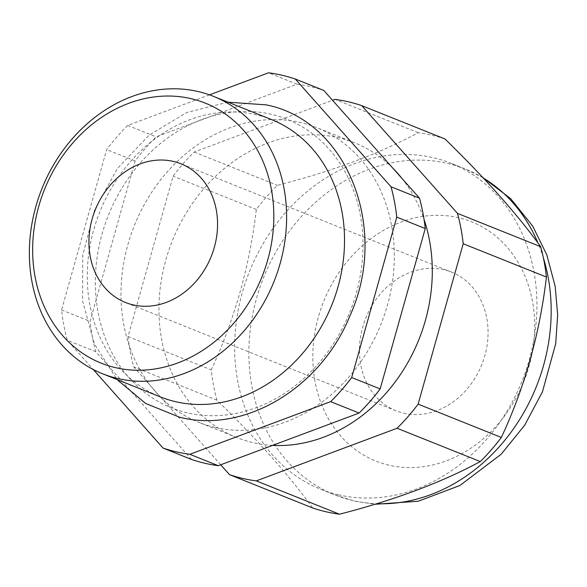 <?xml version="1.0" encoding="UTF-8"?>
<svg xmlns="http://www.w3.org/2000/svg" width="587" height="587" viewBox="0 0 587 587"><rect width="100%" height="100%" fill="white"/><g stroke="black" fill="none" stroke-linecap="round" stroke-linejoin="round"><path stroke-width="0.44" stroke-dasharray="2.94 2.2" d="M191.516 459.452L95.784 351.701A196.058 164.052 111.8 0 1 90.053 321.346L135.135 160.955A196.058 164.052 111.8 0 1 156.179 136.837L297 84.198A196.058 164.052 111.8 0 1 310.574 86.656A196.058 164.052 111.8 0 1 323.782 90.435M444.961 138.95A196.058 164.052 -68.2 0 0 431.753 135.171A196.058 164.052 -68.2 0 0 418.179 132.706C379.848 153.486 332.91 171.037 277.358 185.345A196.058 164.052 -68.2 0 0 256.314 209.471C249.71 265.948 234.683 319.416 211.232 369.854A196.058 164.052 -68.2 0 0 216.963 400.217C257.018 439.259 288.929 475.169 312.695 507.968M403.592 413.175A74.688 62.493 -68.2 0 0 483.424 360.213A74.688 62.493 -68.2 0 0 451.513 272.104A74.688 62.493 -68.2 0 0 443.919 269.712A74.688 62.493 -68.2 0 0 364.087 322.674A74.688 62.493 -68.2 0 0 395.998 410.783A74.688 62.493 -68.2 0 0 403.592 413.175M338.406 494.804A175.52 146.867 111.8 0 1 320.553 489.191A175.52 146.867 111.8 0 1 245.564 282.142A175.52 146.867 111.8 0 1 433.169 157.683A175.52 146.867 111.8 0 1 451.021 163.296A175.52 146.867 111.8 0 1 526.011 370.346A175.52 146.867 111.8 0 1 338.406 494.804M271.421 119.55A149.377 124.994 -68.2 0 0 256.226 114.773A149.377 124.994 -68.2 0 0 96.561 220.697A149.377 124.994 -68.2 0 0 160.383 396.907M187.216 412.815A155.43 130.057 111.8 0 1 102.072 233.934A155.43 130.057 111.8 0 1 271.135 114.274A155.43 130.057 111.8 0 1 356.28 293.155A155.43 130.057 111.8 0 1 187.216 412.815M272.654 445.372A158.71 132.809 111.8 0 1 252.77 442.569A158.71 132.809 111.8 0 1 236.627 437.491A158.71 132.809 111.8 0 1 168.821 250.267A158.71 132.809 111.8 0 1 338.464 137.725A158.71 132.809 111.8 0 1 354.607 142.795A158.71 132.809 111.8 0 1 393.055 168.403M214.805 427.365A158.71 132.809 111.8 0 1 198.663 422.288A158.71 132.809 111.8 0 1 130.85 235.064A158.71 132.809 111.8 0 1 300.493 122.522A158.71 132.809 111.8 0 1 316.635 127.599A158.71 132.809 111.8 0 1 384.448 314.823A158.71 132.809 111.8 0 1 214.805 427.365M209.5 94.859L127.709 125.435A196.058 164.052 -68.2 0 0 106.658 149.553L61.576 309.943A196.058 164.052 -68.2 0 0 67.307 340.306L93.252 369.502M135.135 160.955L106.658 149.553M61.576 309.943L90.053 321.346M297 84.198L268.523 72.795M127.709 125.435L156.179 136.837M95.784 351.701L67.307 340.306M401.934 178.397A158.71 132.809 111.8 0 1 424.049 219.472M220.719 464.787L133.755 366.904A196.058 164.052 111.8 0 1 128.017 336.542L173.099 176.151A196.058 164.052 111.8 0 1 194.15 152.033L332.543 100.296M256.314 209.471L173.099 176.151M128.017 336.542L211.232 369.854M418.179 132.706L334.964 99.394M194.15 152.033L277.358 185.345M216.963 400.217L133.755 366.904M483.306 178A175.52 146.867 -68.2 0 0 465.264 168.997A175.52 146.867 -68.2 0 0 447.404 163.384A175.52 146.867 -68.2 0 0 259.806 287.843A175.52 146.867 -68.2 0 0 334.795 494.892A175.52 146.867 -68.2 0 0 352.648 500.506A175.52 146.867 -68.2 0 0 376.788 503.705M388.976 465.175A128.839 107.81 111.8 0 1 318.396 316.899A128.839 107.81 111.8 0 1 458.535 217.711A128.839 107.81 111.8 0 1 529.114 365.987A128.839 107.81 111.8 0 1 388.976 465.175M543.401 257.935A175.52 146.867 -68.2 0 0 537.986 243.011M451.513 272.104L181.001 163.802M320.553 489.191L334.795 494.892L354.658 501.137L374.851 504.292M228.035 102.182L186.864 112.433L148.951 135.252L117.371 168.616L94.69 209.706L82.752 255.096L82.584 301.028L94.272 343.711L116.996 379.54M236.627 437.491L198.663 422.288M354.607 142.795L316.635 127.599M482.903 177.575L465.264 168.997L451.021 163.296M395.998 410.783L125.479 302.481"/><path stroke-width="0.88" d="M93.252 369.502L163.039 448.05A196.058 164.052 -68.2 0 0 189.828 454.294L330.642 401.655A196.058 164.052 -68.2 0 0 351.694 377.529L396.775 217.146L425.252 228.541A196.058 164.052 111.8 0 0 419.514 198.186L323.782 90.435L295.305 79.032A196.058 164.052 -68.2 0 0 282.098 75.261A196.058 164.052 -68.2 0 0 268.523 72.795L209.5 94.859M332.543 100.296L334.964 99.394A196.058 164.052 111.8 0 1 348.539 101.859A196.058 164.052 111.8 0 1 361.746 105.638L444.961 138.95C485.39 178.411 517.301 214.328 540.693 246.694L457.478 213.382A196.058 164.052 111.8 0 1 463.216 243.744L418.135 404.135A196.058 164.052 111.8 0 1 397.083 428.253L256.27 480.892A196.058 164.052 111.8 0 1 229.488 474.648L220.719 464.787M133.08 304.873A74.688 62.493 -68.2 0 0 212.912 251.911A74.688 62.493 -68.2 0 0 181.001 163.802A74.688 62.493 -68.2 0 0 173.4 161.418A74.688 62.493 -68.2 0 0 93.568 214.38A74.688 62.493 -68.2 0 0 125.479 302.481A74.688 62.493 -68.2 0 0 133.08 304.873M102.468 373.721L160.383 396.907A149.377 124.994 -68.2 0 0 175.579 401.684A149.377 124.994 -68.2 0 0 335.243 295.76A149.377 124.994 -68.2 0 0 271.421 119.55L213.507 96.363A149.377 124.994 111.8 0 1 277.328 272.573A149.377 124.994 111.8 0 1 117.664 378.498A149.377 124.994 111.8 0 1 102.468 373.721A149.377 124.994 111.8 0 1 38.647 197.511A149.377 124.994 111.8 0 1 198.311 91.587A149.377 124.994 111.8 0 1 213.507 96.363M191.046 98.653A140.044 117.18 -68.2 0 0 38.72 206.463A140.044 117.18 -68.2 0 0 115.434 367.631A140.044 117.18 -68.2 0 0 267.76 259.821A140.044 117.18 -68.2 0 0 191.046 98.653M229.488 474.648L312.695 507.968A196.058 164.052 -68.2 0 0 325.902 511.739A196.058 164.052 -68.2 0 0 339.477 514.205L256.27 480.892M425.252 228.541L380.163 388.932A196.058 164.052 111.8 0 1 359.119 413.05L218.298 465.689A196.058 164.052 111.8 0 1 191.516 459.452L163.039 448.05M396.775 217.146A196.058 164.052 -68.2 0 0 391.037 186.783L295.305 79.032M419.514 198.186L391.037 186.783M380.163 388.932L351.694 377.529M218.298 465.689L189.828 454.294M330.642 401.655L359.119 413.05M393.055 168.403A158.71 132.809 111.8 0 1 401.934 178.397M424.049 219.472A158.71 132.809 111.8 0 1 272.654 445.372M361.746 105.638L457.478 213.382M339.477 514.205C394.479 500.095 441.417 482.551 480.298 461.565A196.058 164.052 -68.2 0 0 501.342 437.447L418.135 404.135M501.342 437.447C524.617 387.633 539.644 334.172 546.431 277.057A196.058 164.052 -68.2 0 0 540.693 246.694M463.216 243.744L546.431 277.057M397.083 428.253L480.298 461.565M376.788 503.705A175.52 146.867 -68.2 0 0 543.401 257.935M537.986 243.011A175.52 146.867 -68.2 0 0 483.306 178M116.996 379.54L145.605 403.423L179.754 417.269C244.735 433.844 320.634 387.838 349.683 316.408C389.57 229.833 348.113 121.083 266.256 104.875L228.035 102.182M482.903 177.575L510.639 198.626L532.688 226.076L546.805 254.839L555.177 286.331L557.65 314.808L555.706 343.681L542.447 391.822L524.719 425.157L501.188 454.235L459.907 485.5L418.318 501.225L374.851 504.292"/></g></svg>
